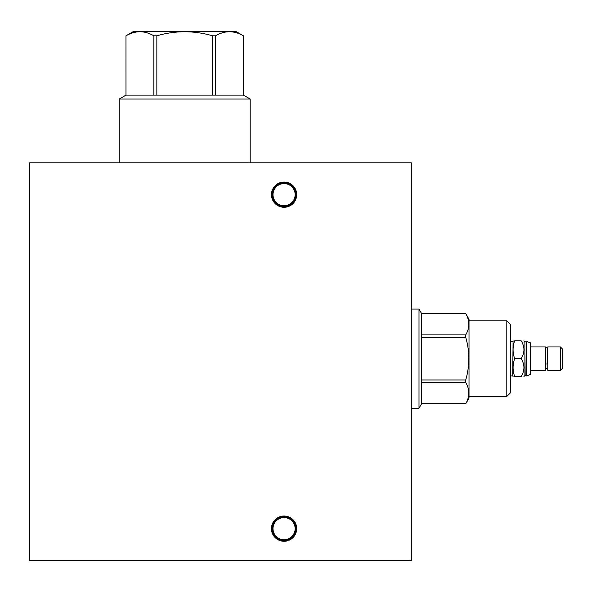 <?xml version="1.0" encoding="UTF-8"?>
<svg xmlns="http://www.w3.org/2000/svg" width="592" height="592" viewBox="0 0 592 592"><rect width="100%" height="100%" fill="white"/><g stroke="black" fill="none" stroke-linecap="round" stroke-linejoin="round"><path stroke-width="0.89" d="M29.6 162.844L29.6 560.461L411.307 560.461L411.307 162.844L29.6 162.844M284.071 516.024A12.632 12.632 0 0 1 296.703 528.649A12.632 12.632 0 0 1 284.071 541.28A12.632 12.632 0 0 1 271.447 528.649A12.632 12.632 0 0 1 284.071 516.024M284.071 182.025A12.632 12.632 0 0 1 296.703 194.657A12.632 12.632 0 0 1 284.071 207.281A12.632 12.632 0 0 1 271.447 194.657A12.632 12.632 0 0 1 284.071 182.025M284.071 517.578A11.07 11.07 0 0 1 295.142 528.649A11.07 11.07 0 0 1 284.071 539.719A11.07 11.07 0 0 1 273.001 528.649A11.07 11.07 0 0 1 284.071 517.578M284.071 183.587A11.07 11.07 0 0 1 295.142 194.657A11.07 11.07 0 0 1 284.071 205.727A11.07 11.07 0 0 1 273.001 194.657A11.07 11.07 0 0 1 284.071 183.587M284.071 540.577A11.929 11.929 0 0 0 296 528.649A11.929 11.929 0 0 0 284.071 516.72A11.929 11.929 0 0 0 272.142 528.649A11.929 11.929 0 0 0 284.071 540.577M284.071 206.586A11.929 11.929 0 0 0 296 194.657A11.929 11.929 0 0 0 284.071 182.728A11.929 11.929 0 0 0 272.142 194.657A11.929 11.929 0 0 0 284.071 206.586M411.307 408.251L419.003 408.251L419.003 309.076L421.593 313.582L465.741 313.56L469.012 319.221L469.012 398.105L465.741 403.744C469.841 396.647 469.841 389.551 465.741 382.454L465.741 379.96C469.841 365.76 469.841 351.567 465.741 337.366L465.741 334.88C469.841 327.776 469.841 320.679 465.741 313.582L421.593 313.582L421.593 403.766L465.741 403.766M411.307 309.076L419.003 309.076M419.003 408.251L421.593 403.766M421.593 334.88L465.741 334.88M469.012 320.871L506.796 320.871L510.741 324.816L510.741 392.511L506.796 396.455L506.796 320.871M469.012 396.455L506.796 396.455M510.741 375.905L512.716 375.905L513.079 340.785M521.145 358.663C524.86 364.62 524.86 370.585 521.145 376.542C524.86 376.542 524.86 376.542 521.145 376.542C524.86 376.542 524.86 376.542 521.145 376.542L514.677 376.542C512.554 376.542 512.554 376.542 514.677 376.542C512.554 376.542 512.554 376.542 514.677 376.542C512.554 370.585 512.554 364.62 514.677 358.663L521.145 358.663C524.86 352.706 524.86 346.749 521.145 340.785L514.677 340.785C512.554 346.749 512.554 352.706 514.677 358.663M514.677 340.785C512.554 340.785 512.554 340.785 514.677 340.785C512.554 340.785 512.554 340.785 514.677 340.785M521.145 340.785C524.86 340.785 524.86 340.785 521.145 340.785C524.86 340.785 524.86 340.785 521.145 340.785M523.913 340.785L524.897 341.776L524.897 375.557L523.913 376.542M524.897 375.557L525.918 375.557L526.266 341.421L526.266 375.905L526.643 375.905L526.643 341.421L530.587 342.909L530.587 374.418L526.643 375.905M530.587 370.37L545.35 370.37L545.35 346.956L530.587 346.956M545.447 348.392L545.447 363.503A1.11 0.525 0 0 0 546.557 364.028A1.11 0.525 0 0 0 547.674 363.503L547.674 348.392C546.09 347.26 545.35 347.26 545.447 348.392L545.669 349.058M547.77 346.956L547.77 370.37L560.424 370.37L560.424 346.956L547.77 346.956M560.424 370.37L562.4 368.394L562.4 348.932L560.424 346.956M421.593 403.744L465.741 403.744M465.741 382.454L421.593 382.454M421.593 379.96L465.741 379.96M465.741 337.366L421.593 337.366M250.194 162.844L250.194 99.042L119.207 99.042L126.007 95.127L125.978 35.801L133.363 31.539L236.038 31.539L243.393 35.801C234.106 30.407 224.819 30.407 215.532 35.801L212.558 35.801C193.984 30.407 175.417 30.407 156.843 35.801L153.868 35.801C144.581 30.407 135.294 30.407 126.007 35.801M119.207 162.844L119.207 99.042M250.194 99.042L243.423 95.127L243.423 35.801M243.423 95.127L243.393 35.801M243.393 95.127L153.868 95.127L153.868 35.801M153.868 95.127L126.007 95.127M156.843 35.801L156.843 95.127M212.558 95.127L212.558 35.801M215.532 35.801L215.532 95.127M510.741 341.421L512.716 341.421M512.716 375.905L513.079 376.542M524.897 341.776L525.918 341.776M526.266 341.421L526.643 341.421M547.77 368.268L545.35 368.268M547.452 349.058L547.674 348.392M125.978 95.127L125.978 35.801"/></g></svg>
